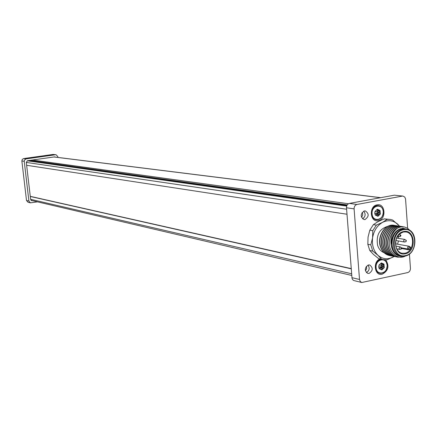 <?xml version="1.0" encoding="UTF-8"?>
<svg xmlns="http://www.w3.org/2000/svg" width="437" height="437" viewBox="0 0 437 437"><rect width="100%" height="100%" fill="white"/><g stroke="black" fill="none" stroke-linecap="round" stroke-linejoin="round"><path stroke-width="0.66" d="M408.131 229.594L402.909 228.229L398.905 229.578C395.19 231.626 392.765 235.062 391.639 239.875L391.126 244.944C392.519 253.067 396.61 256.83 403.4 256.229M408.617 229.802L402.909 228.229M397.648 257.153L397.49 257.125C393.207 256.12 390.203 253.192 388.488 248.331C384.724 237.963 393.24 224.7 402.073 226.59L402.209 226.612M403.007 226.765L402.319 226.628C393.486 224.744 384.964 238.007 388.733 248.38C390.449 253.242 393.447 256.169 397.736 257.175L402.472 257M364.376 210.934C360.296 213.873 360.175 216.747 364.016 219.549L365.021 219.527C369.101 216.561 369.205 213.688 365.337 210.913L364.376 210.934M368.451 264.959C364.496 267.772 364.294 270.596 367.834 273.431L369.096 273.431C373.051 270.59 373.242 267.761 369.669 264.953L368.451 264.959M378.305 205.647L376.601 205.652C373.127 206.734 371.368 209.449 371.335 213.791C371.756 217.134 373.318 219.123 376.022 219.745L376.213 219.773M377.087 204.849C368.675 206.024 369.931 222.695 378.256 220.674C386.598 219.445 385.396 202.932 377.087 204.849M381.337 259.261L380.572 259.36C377.126 260.518 375.383 263.249 375.35 267.542C375.716 270.623 377.126 272.519 379.573 273.234L379.769 273.272M379.922 258.966C372.466 261.801 374.667 276.31 382.211 274.218C388.373 270.782 389.547 266.007 385.734 259.884M378.939 266.739L379.261 268.706L380.135 268.695L381.894 269.908L384.26 267.624L384.003 264.134L381.375 262.921L379.005 265.21L378.748 267.04L379.261 268.706L381.894 269.908L382.233 268.242L384.26 267.624L383.107 265.849L384.003 264.134L381.911 263.877L381.375 262.921L379.005 265.21L378.939 266.739M381.19 265.286L381.911 263.904M382.375 266.226L381.348 267.395L380.736 266.575L381.763 265.406L382.375 266.226M380.917 266.57L381.239 267.193L381.856 267.226L382.249 265.904L381.414 265.603L380.917 266.57M374.957 213.081L375.279 215.02L376.181 215.102L377.934 216.31L380.316 214.059L380.059 210.519L377.41 209.225L375.017 211.475L374.76 213.322L375.279 215.02L377.934 216.31L378.267 214.704L380.316 214.059L379.163 212.295L380.059 210.519L377.939 210.263L377.41 209.225L375.017 211.475L374.957 213.081M377.262 211.677L377.939 210.312M376.738 210.093L378.295 210.366M378.42 212.601L377.442 213.769L376.765 212.912L377.743 211.748L378.42 212.601M376.951 212.906L377.273 213.54L377.896 213.595L378.295 212.262L377.448 211.94L376.951 212.906M362.131 212.42C363.038 214.174 362.797 215.758 361.404 217.167M351.222 268.608L30.273 196.35M351.239 268.837L30.29 196.481M365.387 270.809L366.659 268.728L366.364 266.308M346.994 214.239L26.641 165.284M31.584 160.133L31.317 161.051M57.903 157.424L57.804 156.572L56.062 154.736L55.575 154.742L26.029 158.893L24.417 160.139L24.243 161.319L28.902 201.069L30.421 202.839L37.511 201.861M55.575 154.742L53.057 154.441L23.647 158.565L26.029 158.893M24.243 161.319L21.866 160.974L26.51 200.501L28.902 201.069M31.207 200.474L32.393 200.659M32.158 200.698L31.661 200.681L30.645 199.501L26.296 162.335L27.487 160.718L54.609 156.883L55.554 157.129M30.421 202.839L28.023 202.26L26.51 200.501M21.866 160.974L22.282 159.39L23.647 158.565M53.057 154.441L56.062 154.736M379.163 212.273L378.284 212.147M376.066 215.048L376.361 214.409L378.18 213.431M382.129 265.62L383.107 265.822L382.151 265.641M380.021 268.651L380.316 267.826L382.124 267.062M362.541 218.866C365.507 216.676 365.9 214.097 363.726 211.131M366.397 272.628C369.396 270.65 369.942 268.138 368.03 265.079M351.922 277.664L359.514 279.462L360.225 281.455L361.765 282.51L353.664 280.505L352.626 279.631L352.02 278.282L346.492 207.772C346.503 205.45 347.453 203.997 349.343 203.418L394.392 195.175L403.04 196.093L394.392 195.175M349.343 203.418L356.969 204.467L402.308 196.115M403.04 196.093L404.788 197.109L405.552 198.939L407.628 228.289M409.436 254.006L410.436 268.258C410.414 270.514 409.502 271.956 407.71 272.579L361.765 282.51M359.514 279.462L354.096 208.87L346.492 207.772M356.969 204.467C355.068 205.051 354.112 206.521 354.096 208.87M400.915 235.669L400.461 236.286L399.91 235.772L400.663 235.106L400.915 235.57M405.995 240.361L406.328 240.437L406.088 241.59L405.995 240.361M401.822 248.402L401.363 249.019L400.816 248.511L401.576 247.845L401.822 248.298M395.589 242.502L395.96 242.579L395.556 243.737M395.709 243.731L395.922 242.551M399.385 234.188L400.691 235.122M400.494 236.28L398.861 236.723L398.047 235.701M404.984 241.945L404.482 242.016C403.395 241.186 403.438 240.339 404.618 239.471L406.317 240.426M401.39 249.014L399.751 249.429L398.954 248.374L400.221 246.883L401.603 247.861M395.556 243.835L409.081 246.228L409.759 246.572L409.704 247.222L408.939 247.26L408.901 248.484L407.945 248.964C407.279 247.462 407.655 246.55 409.081 246.228L410.643 247.408L410.638 248.101L409.704 247.222M397.604 244.152L398.429 240.945M398.5 238.351L398.249 236.619M409.835 246.714L410.643 247.408M408.901 248.484L409.84 249.363L410.638 248.101M409.84 249.363L408.89 249.855L401.86 248.549M401.368 226.508L400.68 226.371C391.858 224.487 383.353 237.723 387.111 248.074C388.826 252.925 391.825 255.853 396.102 256.852L396.796 256.961M395.955 256.819L395.856 256.803C391.579 255.803 388.58 252.876 386.865 248.03C383.107 237.679 391.612 224.449 400.434 226.333L400.554 226.355M410.469 230.916L407.524 228.223L404.498 226.989L400.658 226.95L397.413 228.147C393.519 230.397 390.935 234.052 389.673 239.11C392.115 230.616 396.801 226.53 403.717 226.852L403.859 226.874M397.413 228.147C392.246 232.276 390.148 237.875 391.126 244.944M389.673 239.11C386.947 250.805 397.091 260.955 405.705 255.896M400.86 228.682C396.108 230.162 393.032 233.893 391.639 239.875M399.74 226.251L399.047 226.115C390.236 224.23 381.741 237.438 385.494 247.768C387.209 252.608 390.203 255.53 394.48 256.53L395.174 256.645M396.479 225.732L395.802 225.601C387.007 223.722 378.54 236.876 382.288 247.167C383.997 251.985 386.985 254.897 391.246 255.891L391.929 256M391.208 255.885L391.006 255.847C386.745 254.847 383.757 251.941 382.047 247.118C378.3 236.832 386.767 223.689 395.561 225.563L395.753 225.596M398.102 225.989L397.419 225.858C388.619 223.979 380.135 237.154 383.888 247.468C385.598 252.296 388.591 255.213 392.858 256.213L393.546 256.322M392.776 256.191L392.617 256.164C388.351 255.164 385.358 252.253 383.648 247.418C379.895 237.111 388.378 223.941 397.178 225.82L397.353 225.847M394.392 256.514L394.234 256.481C389.962 255.481 386.969 252.564 385.254 247.724C381.496 237.395 389.99 224.192 398.801 226.076L398.97 226.104M394.868 225.481L394.19 225.345C385.407 223.471 376.951 236.592 380.693 246.867C382.402 251.679 385.385 254.58 389.646 255.574L390.323 255.683M389.58 255.563L389.405 255.53C385.144 254.536 382.162 251.63 380.458 246.818C376.71 236.554 385.166 223.438 393.95 225.306L394.098 225.334M384.014 252.662C380.955 251.45 378.824 249.014 377.617 245.354C376.006 235.139 379.431 228.791 387.898 226.311M399.522 226.202L397.823 224.29C393.256 220.281 388.182 219.631 382.599 222.335C377.136 225.519 373.799 230.709 372.575 237.903C371.772 245.146 373.569 250.947 377.967 255.312C382.615 259.239 387.701 259.807 393.218 257.011L394.136 256.464M394.163 256.47L387.056 259.818L383.107 259.622L381.61 259.223L377.967 255.312L372.728 251.067L370.794 244.851L372.575 237.903L372.783 230.676L376.366 225.115L382.599 222.335L387.215 219.319L390.236 219.423L392.65 220.03L399.724 226.246M370.794 244.851L367.834 244.294L369.768 250.483L373.433 254.405L378.628 258.611L381.61 259.223M378.628 258.611L383.107 259.622M372.728 251.067L369.768 250.483M372.783 230.676L369.817 230.173L368.052 237.094L367.834 244.294M390.236 219.423L384.21 218.866L378.032 221.619L373.389 224.64L376.366 225.115M373.389 224.64L369.817 230.173M387.215 219.319L384.21 218.866M379.294 268.75L379.606 268.821M381.665 264.407L383.73 264.838M387.193 265.215C386.832 270.694 384.423 273.398 379.966 273.322C377.513 272.606 376.104 270.711 375.738 267.624C375.864 262.866 377.863 260.108 381.73 259.338M376.099 267.613C376.492 276.288 388.051 273.726 387.144 265.226C386.8 256.59 375.203 259.037 376.099 267.613M375.356 215.13L375.629 215.168M378.295 212.163L379.163 212.289M377.721 210.962L379.786 211.251M383.276 211.699C383.003 216.976 380.714 219.68 376.41 219.806C373.706 219.183 372.144 217.194 371.723 213.846C371.963 208.586 374.219 205.86 378.502 205.669C381.261 206.264 382.85 208.258 383.276 211.65M372.089 213.83C372.488 222.613 384.145 220.335 383.227 211.716C382.878 202.97 371.182 205.128 372.089 213.83M351.621 273.764L30.623 199.305M28.115 160.625L346.841 205.619M346.672 206.089L27.225 160.778M346.607 209.236L26.307 162.433M32.404 160.018L348.464 203.735M380.474 197.721L53.953 156.976M31.355 160.63L347.235 204.887M31.338 160.898L346.983 205.319M377.956 210.268L376.443 210.055L377.939 210.263M376.973 209.454L377.688 209.558M378.366 213.059L379.933 213.283M376.361 214.409L378.284 214.693L376.35 214.42M377.453 214.125L379.513 214.425M376.77 215.512L378.147 215.72M383.883 259.753L386.166 261.845L387.187 265.15M380.534 263.587L381.9 263.872L380.534 263.587M381.031 263.085L381.654 263.216M382.359 266.521L383.877 266.843M380.316 267.826L382.233 268.242M381.403 267.537L383.462 267.985M380.561 268.963L382.102 269.296M380.305 267.843L382.222 268.252M379.158 268.482L379.824 268.629M408.89 249.855L408.005 249.024L401.576 247.839L401.876 248.347L401.363 249.019M403.389 231.998C393.874 233.347 392.776 252.062 402.127 253.258L404.891 253.22C414.462 251.739 415.374 232.948 405.907 231.949L403.531 231.971M405.263 253.793C393.655 256.841 391.951 233.358 403.684 231.539C415.259 228.698 416.86 251.87 405.263 253.793M403.559 229.747C389.924 231.845 391.913 259.136 405.389 255.579C418.837 253.34 416.996 226.464 403.559 229.747M405.094 256.022L401.548 256.066C389.738 254.525 391.164 230.862 403.193 229.179L406.334 229.108C418.236 230.332 417.264 253.897 405.252 255.989M401.871 228.966C389.853 230.643 388.433 254.268 400.232 255.809L405.175 256.022C417.379 254.099 418.449 230.365 406.334 229.108L401.871 228.966M378.95 266.876L381.348 267.395M379.573 273.234L379.966 273.322C384.451 273.436 386.876 270.727 387.242 265.177C386.964 262.544 385.844 260.736 383.894 259.753M374.984 213.409L377.442 213.769M376.022 219.745L376.41 219.806C380.736 219.718 383.041 217.003 383.325 211.672C382.878 208.241 381.272 206.242 378.502 205.669L378.109 205.614M351.752 275.457L31.054 200.348M380.72 197.677L54.117 156.949M28.208 160.614L346.858 205.576M375.061 211.361L377.743 211.748M375.219 214.906L375.929 215.009M379.179 264.86L381.763 265.406M380.518 263.609L382.14 263.948M379.147 268.46L379.966 268.635M400.461 236.286L400.975 235.614L400.663 235.106M406.088 241.59L406.295 240.41M406.115 241.585L404.886 241.983M395.949 242.568L395.605 242.295M397.512 236.493L398.861 236.723M396.703 238.039L404.924 239.465M395.895 240.497L404.482 242.016M396.752 248.866L399.751 249.429M395.802 246.069L400.221 246.883M402.127 253.258C394.846 252.247 391.492 236.422 403.466 231.998L405.907 231.949M400.232 255.809C388.313 254.236 389.684 230.676 401.794 228.966L405.006 228.901"/></g></svg>
